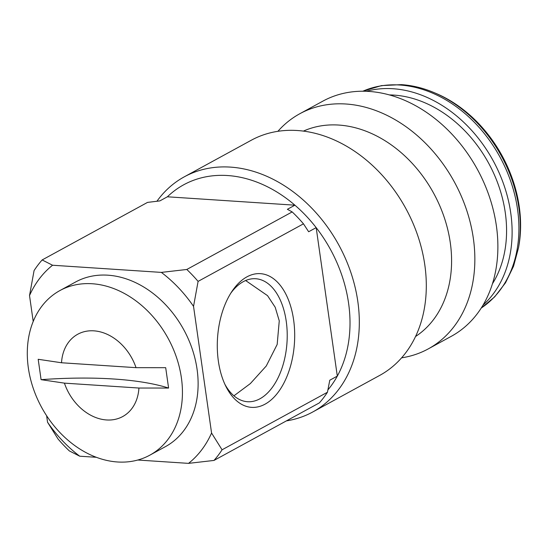<?xml version="1.0" encoding="UTF-8"?>
<svg xmlns="http://www.w3.org/2000/svg" width="548" height="548" viewBox="0 0 548 548"><rect width="100%" height="100%" fill="white"/><g stroke="black" fill="none" stroke-linecap="round" stroke-linejoin="round"><path stroke-width="0.82" d="M117.553 461.985A93.783 72.055 61.4 0 1 33.14 387.998A93.783 72.055 61.4 0 1 59.917 290.556A93.783 72.055 61.4 0 1 92.187 283.748A93.783 72.055 61.4 0 1 176.593 357.728A93.783 72.055 61.4 0 1 149.823 455.169A93.783 72.055 61.4 0 1 117.553 461.985M149.823 455.169L165.496 446.606A93.783 72.055 -118.6 0 0 192.273 349.165A93.783 72.055 -118.6 0 0 107.86 275.185A93.783 72.055 -118.6 0 0 75.59 281.994L59.917 290.556M61.513 362.762A46.895 36.024 61.4 0 1 93.879 330.841A46.895 36.024 61.4 0 1 136.034 367.667L61.513 362.762L38.189 359.289L41.086 379.661A200.965 56.389 171.9 0 1 168.592 388.053L138.932 388.039A46.895 36.024 61.4 0 1 106.565 419.96A46.895 36.024 61.4 0 1 64.417 383.134L41.086 379.661M167.387 196.794A127.28 97.784 61.4 0 1 227.523 175.531A127.28 97.784 61.4 0 1 294.906 205.185L167.387 196.794L159.858 200.904L147.528 202.397L42.155 259.944L52.56 265.239L161.352 272.397L186.806 269.472L292.18 211.918A133.979 102.935 61.4 0 1 303.469 223.831L198.095 281.384L193.54 306.366L211.569 433.036L222.063 449.798L327.437 392.252A133.979 102.935 61.4 0 1 319.361 402.883L213.987 460.436L188.533 463.368L137.774 460.025M156.934 201.246A133.979 102.935 61.4 0 1 184.279 176.833A133.979 102.935 61.4 0 1 230.379 167.106A133.979 102.935 61.4 0 1 350.967 272.794A133.979 102.935 61.4 0 1 312.716 412A133.979 102.935 61.4 0 1 286.405 420.885M218.357 361.07A66.986 38.538 -86.2 0 1 232.071 291.221A66.986 38.538 -86.2 0 1 293.625 319.964A66.986 38.538 -86.2 0 1 273.055 398.143A66.986 38.538 -86.2 0 1 225.817 386.244A66.986 38.538 -86.2 0 1 218.357 361.07M224.838 384.189A61.629 35.456 93.8 0 0 247.573 401.725A61.629 35.456 93.8 0 0 286.241 321.32A61.629 35.456 93.8 0 0 255.669 278.733A61.629 35.456 93.8 0 0 230.838 293.132M366.352 91.29A123.793 95.112 61.4 0 1 392.978 88.728A123.793 95.112 61.4 0 1 500.488 175.983A123.793 95.112 61.4 0 1 483.096 305.044M389.361 94.92A117.094 89.961 61.4 0 1 393.882 95.099A117.094 89.961 61.4 0 1 489.981 165.695A117.094 89.961 61.4 0 1 492.474 283.727M277.898 131.315A133.979 102.935 61.4 0 1 299.811 113.737L322.841 101.154A133.979 102.935 61.4 0 1 368.941 91.427A133.979 102.935 61.4 0 1 489.528 197.116A133.979 102.935 61.4 0 1 451.285 336.321L428.248 348.898A133.979 102.935 61.4 0 1 401.615 357.837M299.811 113.737A133.979 102.935 61.4 0 1 345.911 104.004A133.979 102.935 61.4 0 1 466.499 209.692A133.979 102.935 61.4 0 1 428.248 348.898M303.4 131.109A117.231 90.064 61.4 0 1 338.767 125.06A117.231 90.064 61.4 0 1 443.099 214.158A117.231 90.064 61.4 0 1 415.576 336.486M184.279 176.833L251.265 140.247A133.979 102.935 61.4 0 1 297.365 130.52A133.979 102.935 61.4 0 1 417.953 236.209A133.979 102.935 61.4 0 1 379.702 375.414L312.716 412M233.934 395.807L250.347 383.579L266.266 365.989L277.172 344.452L279.261 320.861L275.199 307.257L267.547 295.66L245.62 280.528M186.806 269.472A133.979 102.935 61.4 0 1 198.095 281.384M222.063 449.798A133.979 102.935 61.4 0 1 213.987 460.436M96.386 457.299L79.734 456.203L69.336 450.915A133.979 102.935 61.4 0 1 58.047 439.003L47.553 422.241L46.621 415.733M33.202 321.443L29.524 295.564L34.079 270.582A133.979 102.935 61.4 0 1 42.155 259.944M327.437 392.252L329.78 380.216L337.308 376.106L316.175 227.639L308.654 231.749L303.469 223.831M292.18 211.918L287.378 209.302L294.906 205.185A127.28 97.784 61.4 0 1 316.175 227.639A127.28 97.784 61.4 0 1 337.308 376.106A127.28 97.784 61.4 0 1 327.916 389.895M79.734 456.203A120.581 92.639 61.4 0 1 47.553 422.241M211.569 433.036A120.581 92.639 61.4 0 1 188.533 463.368M161.352 272.397A120.581 92.639 61.4 0 1 193.54 306.366M29.524 295.564A120.581 92.639 61.4 0 1 52.56 265.239M433.708 92.454L435.523 93.215A120.581 92.639 61.4 0 1 518.867 245.805L518.524 247.751A122.718 94.283 61.4 0 0 433.708 92.454C422.988 87.968 412.219 85.365 401.389 84.632L381.449 85.618L362.81 91.221M168.592 388.053L165.695 367.687L136.034 367.667M138.932 388.039L64.417 383.134M362.838 91.221A123.793 95.112 61.4 0 1 399.773 85.015A123.793 95.112 61.4 0 1 509.852 178.833A123.793 95.112 61.4 0 1 481.254 308.038M481.24 308.065L494.639 296.9L505.516 282.795L513.551 266.232L518.524 247.751"/></g></svg>
